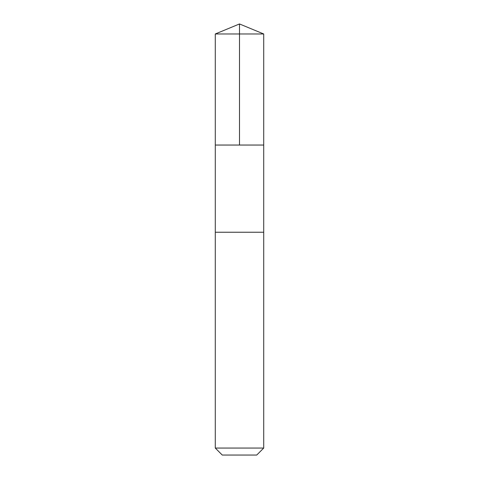 <?xml version="1.0" encoding="UTF-8"?>
<svg xmlns="http://www.w3.org/2000/svg" width="479" height="479" viewBox="0 0 479 479"><rect width="100%" height="100%" fill="white"/><g stroke="black" fill="none" stroke-linecap="round" stroke-linejoin="round"><path stroke-width="0.72" d="M217.646 145.047L263.713 145.047L263.719 33.979L215.281 33.979L215.287 145.047L263.713 145.047L263.713 232.237L215.287 232.237L215.287 145.047L217.646 145.047M263.719 232.237L215.281 232.237L215.281 448.057L263.719 448.057L263.719 232.237M263.719 448.057L256.726 455.05L222.274 455.05L215.281 448.057M239.5 145.047L239.5 23.95L215.281 33.979M239.5 23.95L263.719 33.979"/></g></svg>
